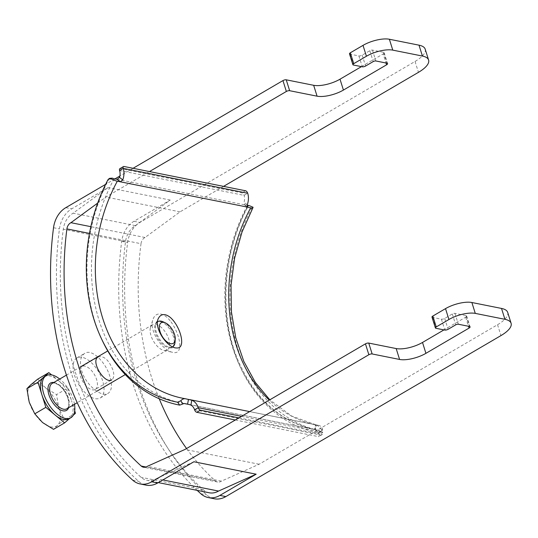 <?xml version="1.0" encoding="UTF-8"?>
<svg xmlns="http://www.w3.org/2000/svg" width="538" height="538" viewBox="0 0 538 538"><rect width="100%" height="100%" fill="white"/><g stroke="black" fill="none" stroke-linecap="round" stroke-linejoin="round"><path stroke-width="0.4" stroke-dasharray="2.69 2.02" d="M170.943 321.811C180.694 335.113 183.835 355.389 172.819 352.356C162.274 350.628 148.623 330.218 152.906 319.612C154.332 315.342 157.022 313.493 160.97 314.071C164.413 314.885 167.735 317.467 170.943 321.811M155.785 324.333A14.634 7.438 -120.3 0 1 167.708 336.371A14.634 7.438 -120.3 0 1 167.264 350.016A14.634 7.438 -120.3 0 1 163.855 350.42A14.634 7.438 -120.3 0 1 153.458 341.139A14.634 7.438 -120.3 0 1 150.465 327.528A14.634 7.438 -120.3 0 1 152.483 324.757A14.634 7.438 -120.3 0 1 155.785 324.333M160.371 321.643A14.634 7.438 -120.3 0 1 172.294 333.688A14.634 7.438 -120.3 0 1 171.851 347.326A14.634 7.438 -120.3 0 1 169.658 347.878A14.634 7.438 -120.3 0 1 155.569 332.921A14.634 7.438 -120.3 0 1 155.522 323.721A14.634 7.438 -120.3 0 1 157.069 322.074A14.634 7.438 -120.3 0 1 160.371 321.643M194.588 409.815L319.081 434.691A9.751 7.653 -78.7 0 0 315.396 429.963L316.283 425.06L315.914 424.832L315.046 429.633L318.012 430.225A4.876 3.02 -80.4 0 1 319.37 431.153L322.585 429.129A9.751 6.046 99.6 0 0 318.879 425.423L316.283 425.06A14.634 11.48 -78.7 0 1 322.706 432.572L319.081 434.691A2.441 1.237 -120.3 0 1 318.832 436.5A2.441 1.237 -120.3 0 1 318.281 436.574L321.906 434.448A2.441 1.237 59.7 0 0 322.457 434.381A2.441 1.237 59.7 0 0 322.706 432.572L241.549 416.351M188.63 404.368L314.535 429.532L315.423 424.731L249.679 411.597M235.328 419.996L318.281 436.574M238.953 417.878L321.906 434.448M119.839 168.676A2.441 1.237 -120.3 0 1 120.391 168.609L241.918 192.893A2.441 1.237 -120.3 0 1 244.077 195.361A9.751 7.653 101.3 0 1 244.044 202.268L244.595 204.81L247.083 205.308M247.366 207.096L244.225 204.642L247.117 206.78M322.585 429.129L322.188 430.756L321.24 430.911A151.191 118.649 101.3 0 1 251.555 208.549L253.048 207.238M321.24 430.911L318.234 432.794A153.626 120.566 101.3 0 1 247.419 206.814L251.555 208.549M248.617 205.368L247.419 206.814M318.234 432.794L319.182 432.646L319.37 431.153M101.985 339.821A153.626 120.566 101.3 0 1 108.898 179.134L109.597 178.334M172.705 346.828A14.634 7.438 -120.3 0 1 172.664 346.855A14.634 7.438 -120.3 0 1 156.383 332.45A14.634 7.438 -120.3 0 1 157.6 321.778M163.101 321.811A14.634 7.438 -120.3 0 1 175.032 342.202M74.486 404.307A24.385 12.394 59.7 0 0 73.356 399.647A24.385 12.394 59.7 0 0 59.705 379.048M67.606 388.147L58.232 380.386A24.385 12.394 -120.3 0 1 71.547 400.709L67.606 388.147L56.544 394.623L58.857 408.134A24.385 12.394 59.7 0 0 45.542 387.811A24.385 12.394 59.7 0 0 30.72 384.845A24.385 12.394 -120.3 0 0 29.22 402.209A24.385 12.394 59.7 0 0 42.536 422.532A24.385 12.394 59.7 0 0 57.351 425.491A24.385 12.394 59.7 0 0 58.857 408.134L64.412 419.748L57.351 425.491L53.531 429.344M44.412 376.701A24.385 12.394 -120.3 0 1 58.232 380.386L51.614 374.905M69.57 418.483L70.041 418.066A24.385 12.394 -120.3 0 1 69.039 418.793M74.708 410.803L71.547 400.709A24.385 12.394 -120.3 0 1 70.041 418.066L73.35 415.148M37.781 379.102L45.542 387.811L56.544 394.623M75.481 413.271L64.412 419.748M425.188 49.146A29.26 10.377 -17.4 0 1 415.054 61.453L139.92 222.456A24.385 19.139 -78.7 0 0 127.634 242.517A282.867 221.992 -78.7 0 0 206.726 494.899A24.385 19.139 -78.7 0 0 214.238 498.753M223.566 186.377L180.028 211.858L145.038 237.493A7.317 5.743 -78.7 0 0 141.01 243.701L89.483 233.411M507.69 312.41A29.26 10.377 162.6 0 1 497.549 324.717L259.121 464.24L221.4 481.154A7.317 5.743 101.3 0 1 217.581 482.014A7.317 5.743 101.3 0 1 215.328 480.858A265.799 208.596 101.3 0 1 186.551 448.537M159.235 398.759A265.799 208.596 101.3 0 1 141.01 243.701M209.262 492.781A19.509 15.313 101.3 0 1 203.256 489.708A277.991 218.159 101.3 0 1 125.529 241.67A19.509 15.313 101.3 0 1 135.354 225.624L170.243 200.055L133.989 221.273A24.385 19.139 -78.7 0 0 121.702 241.333A282.867 221.992 -78.7 0 0 197.184 490.374M170.243 200.055L107.997 187.621L71.749 208.831A24.385 19.139 -78.7 0 0 59.456 228.899A282.867 221.992 -78.7 0 0 138.548 481.281A24.385 19.139 -78.7 0 0 146.06 485.128M133.068 168.293L119.887 176.007M114.937 178.905L105.609 184.366M361.462 66.631L383.157 53.941L385.995 63M349.485 53.813A2.441 0.868 -17.4 0 0 350.003 54.143L358.893 55.925A2.441 0.868 -17.4 0 0 362.188 55.158L369.801 50.707A1.95 0.693 -17.4 0 1 372.437 50.095L383.554 52.314A2.925 1.036 -17.4 0 1 384.166 52.711A2.925 1.036 -17.4 0 1 383.157 53.941M97.667 203.102L105.925 197.049L149.463 171.575M135.354 225.624L73.107 213.183L107.997 187.621M162.853 479.936L156.296 478.625A19.509 15.313 101.3 0 1 147.015 480.347A19.509 15.313 101.3 0 1 141.01 477.267A277.991 218.159 101.3 0 1 63.282 229.235A19.509 15.313 101.3 0 1 73.107 213.183M109.886 376.526C105.798 362.161 91.951 348.335 84.701 353.372C80.337 356.398 79.348 362.242 81.722 370.904C85.851 385.228 101.843 397.811 108.098 393.359C111.837 390.722 112.429 385.107 109.886 376.526M193.909 461.759L156.296 478.625M81.843 366.486L98.36 356.822C104.063 355.685 108.925 360.083 112.946 370.023C114.386 374.946 114.002 378.194 111.783 379.761L95.266 389.425A13.289 6.759 -120.3 0 1 82.724 381.368A13.289 6.759 -120.3 0 1 81.843 366.486A13.289 6.759 -120.3 0 1 96.632 379.572A13.289 6.759 -120.3 0 1 95.266 389.425M221.4 481.154L147.298 466.345M259.121 464.24L185.018 449.432M431.987 317.077A2.441 0.868 162.6 0 0 432.505 317.407L441.395 319.189A2.441 0.868 162.6 0 0 444.691 318.422L452.303 313.963A1.95 0.693 162.6 0 1 454.94 313.358L466.049 315.577A2.925 1.036 162.6 0 1 466.668 315.974A2.925 1.036 162.6 0 1 465.659 317.205L443.964 329.895M180.028 211.858L105.925 197.049M145.038 237.493L90.848 226.666M74.473 375.147A23.168 11.775 59.7 0 0 100.256 397.952A23.168 11.775 59.7 0 0 98.716 372.007A23.168 11.775 59.7 0 0 76.853 357.965A23.168 11.775 59.7 0 0 74.473 375.147M188.831 404.415L315.046 429.633M188.461 399.371L315.914 424.832M120.391 168.609L124.016 166.484M245.543 190.768L241.918 192.893M119.591 170.485L244.077 195.361L247.702 193.243M117.136 179.342L244.595 204.81M318.879 425.423A146.309 114.823 101.3 0 1 316.236 424.939A146.309 114.823 101.3 0 1 269.303 400.111M247.554 205.402A151.191 118.649 -78.7 0 0 315.281 429.721A151.191 118.649 -78.7 0 0 318.012 430.225M114.17 178.751A151.191 118.649 -78.7 0 0 181.891 403.07A151.191 118.649 -78.7 0 0 184.521 403.554M247.251 204.776L244.044 202.268M107.903 179.847L108.898 179.134M68.339 397.932A14.634 7.438 59.7 0 0 55.353 383.103A14.634 7.438 59.7 0 0 52.052 383.527C52.69 382.404 54.916 382.928 58.75 385.114C62.912 388.322 65.966 392.767 67.916 398.443C69.785 406.116 68.138 407.01 67.99 407.596L66.833 408.786A14.634 7.438 59.7 0 0 68.339 397.932M53.82 382.491A15.851 8.057 -120.3 0 1 68.171 398.611A15.851 8.057 -120.3 0 1 68.602 407.75M497.549 324.717L500.959 335.591M415.054 61.453L418.456 72.334M200.795 493.716L206.726 494.899M133.989 221.273L139.92 222.456M65.818 207.648L71.749 208.831M121.702 241.333L127.634 242.517M132.624 480.098L138.548 481.281M53.531 227.715L59.456 228.899M125.529 241.67L63.282 229.235M203.256 489.708L141.01 477.267M215.328 480.858L146 467.004M383.554 52.314L386.963 63.195M372.437 50.095L375.847 60.969M369.801 50.707L373.211 61.581M362.188 55.158L365.598 66.04M358.893 55.925L362.303 66.799M350.003 54.143L353.412 65.024M432.505 317.407L435.915 328.288M441.395 319.189L444.805 330.063M444.691 318.422L448.1 329.303M452.303 313.963L455.713 324.844M454.94 313.358L458.349 324.232M466.049 315.577L469.459 326.452M465.659 317.205L468.497 326.263M163.855 350.42L172.819 352.356M150.465 327.528L152.906 319.612M169.658 347.878L176.901 347.958M155.522 323.721L158.771 317.776M182.846 398.288L316.236 424.939L291.657 416.035L269.807 399.815M184.574 403.567L184.231 403.54M189.719 404.637L315.281 429.721C281.293 422.182 255.859 399.795 238.98 362.538C218.482 316.263 222.342 252.806 248.677 205.321M322.457 434.381L318.832 436.5M319.182 432.646L322.188 430.756M157.607 321.764L157.069 322.074M172.664 346.855L171.851 347.326M152.483 324.757L107.755 350.937M80.734 366.748L66.436 375.114M167.264 350.016L125.28 374.582M96.806 391.24L77.223 402.7M158.293 482.599L147.015 480.347M217.581 482.014L143.478 467.206M100.256 397.952L108.098 393.359M76.853 357.965L84.701 353.372M384.166 52.711L387.575 63.592M466.668 315.974L470.077 326.855"/><path stroke-width="0.81" d="M165.153 314.717C162.341 314.232 160.21 315.255 158.771 317.776C152.631 326.647 167.365 348.604 176.901 347.958C184.958 348.644 182.073 331.953 173.882 321.273C171.057 317.602 168.152 315.416 165.153 314.717M194.588 409.815L198.213 407.696A2.441 1.237 59.7 0 0 200.378 410.171L196.753 412.29A2.441 1.237 -120.3 0 1 194.588 409.815A9.751 7.653 -78.7 0 0 190.909 405.087L188.831 404.415M196.753 412.29L235.328 419.996M200.378 410.171L238.953 417.878M241.549 416.351L198.213 407.696A14.634 11.48 -78.7 0 0 191.79 400.185L190.909 405.087M184.521 403.554A151.191 118.649 -78.7 0 0 184.628 403.574A4.876 3.02 99.6 0 0 184.574 403.567A4.876 3.02 99.6 0 0 183.041 403.91L179.719 405.121L177.58 402.202L180.755 400.79A9.751 6.046 -80.4 0 1 185.388 398.752A9.751 6.046 -80.4 0 1 185.496 398.772L191.79 400.185M123.464 166.558L119.839 168.676A2.441 1.237 -120.3 0 0 119.591 170.485L123.215 168.367L247.702 193.243A2.441 1.237 59.7 0 0 245.543 190.768L124.016 166.484A2.441 1.237 59.7 0 0 123.464 166.558A2.441 1.237 59.7 0 0 123.215 168.367A14.634 11.48 101.3 0 1 122.758 179.9L120.277 181.797L247.366 207.096M247.083 205.308L247.554 205.402A4.876 1.11 28.5 0 0 248.617 205.368L253.048 207.238A9.751 2.219 -151.5 0 1 252.988 207.601A9.751 2.219 -151.5 0 1 250.695 207.856L247.736 207.264L247.251 204.776A14.634 11.48 101.3 0 0 247.702 193.243M119.591 170.485A9.751 7.653 101.3 0 1 119.55 177.392L122.758 179.9M112.287 178.132L111.218 178.898L108.602 179.046L109.597 178.334L112.287 178.132A4.876 1.11 -151.5 0 0 114.17 178.751L117.136 179.342L119.55 177.392M111.218 178.898A9.751 2.219 28.5 0 0 117.311 181.205L120.277 181.797L117.136 179.342M184.628 403.574L187.594 404.166L188.461 399.371M179.719 405.121A153.626 120.566 101.3 0 1 101.985 339.821L101.11 337.951A151.191 118.649 101.3 0 1 107.903 179.847L108.602 179.046M177.58 402.202A151.191 118.649 101.3 0 1 101.11 337.951M160.035 331.596A11.93 6.059 -120.3 0 1 165.509 322.935A11.93 6.059 -120.3 0 1 175.24 339.552A11.93 6.059 -120.3 0 1 168.663 342.968A11.93 6.059 -120.3 0 1 160.035 331.596M157.6 321.778A14.634 7.438 -120.3 0 1 157.89 321.596A14.634 7.438 -120.3 0 1 163.101 321.811L165.509 322.935M175.24 339.552L175.032 342.202A14.634 7.438 -120.3 0 1 172.705 346.828M59.705 379.048A24.385 12.394 59.7 0 0 46.221 375.638A24.385 12.394 59.7 0 0 47.842 402.949A24.385 12.394 59.7 0 0 70.855 417.73A24.385 12.394 59.7 0 0 74.486 404.307M51.614 374.905L48.85 372.626L43.41 377.42A24.385 12.394 -120.3 0 1 44.412 376.701L46.221 375.638M43.41 377.42L37.969 382.222L41.903 394.784A24.385 12.394 -120.3 0 1 43.41 377.42M41.903 394.784L45.844 407.347L55.219 415.107A24.385 12.394 -120.3 0 1 41.903 394.784M70.855 417.73L69.039 418.793A24.385 12.394 -120.3 0 1 55.219 415.107L64.6 422.868L69.57 418.483M73.35 415.148L75.481 413.271L74.708 410.803M64.6 422.868L53.531 429.344L42.536 422.532L34.775 413.823L29.22 402.209L26.9 388.698L30.72 384.845L37.781 379.102L48.85 372.626M45.844 407.347L34.775 413.823M37.969 382.222L26.9 388.698M475.283 313.392L504.926 319.31A29.26 10.377 -17.4 0 1 511.1 323.291A29.26 10.377 -17.4 0 1 500.959 335.591L225.832 496.594A24.385 19.139 -78.7 0 1 214.238 498.753L208.307 497.569A24.385 19.139 -78.7 0 0 219.901 495.411L256.155 474.2L193.909 461.759L157.654 482.976A24.385 19.139 -78.7 0 1 146.06 485.128L140.136 483.944A24.385 19.139 -78.7 0 0 151.729 481.792L368.86 354.73A2.441 0.868 -17.4 0 1 372.155 353.964L399.579 359.445A19.496 6.913 -17.4 0 0 425.921 353.332L469.062 328.086A2.925 1.036 -17.4 0 0 470.077 326.855A2.925 1.036 -17.4 0 0 469.459 326.452L458.349 324.232A1.95 0.693 -17.4 0 0 455.713 324.844L448.1 329.303A2.441 0.868 -17.4 0 1 444.805 330.063L435.915 328.288A2.441 0.868 -17.4 0 1 435.397 327.958A2.441 0.868 -17.4 0 1 436.244 326.929L448.927 319.505A19.509 6.92 -17.4 0 1 475.283 313.392L471.873 302.511L501.517 308.435L504.926 319.31M133.068 168.293L282.948 80.586A2.441 0.868 -17.4 0 1 286.243 79.819L313.667 85.3A19.496 6.913 -17.4 0 0 340.009 79.187L343.419 90.068L386.566 64.822A2.925 1.036 -17.4 0 0 387.575 63.592A2.925 1.036 -17.4 0 0 386.963 63.195L375.847 60.969A1.95 0.693 -17.4 0 0 373.211 61.581L365.598 66.04A2.441 0.868 -17.4 0 1 362.303 66.799L353.412 65.024A2.441 0.868 -17.4 0 1 352.894 64.695L349.485 53.813A2.441 0.868 -17.4 0 1 350.332 52.791L363.015 45.367L366.425 56.241A19.509 6.92 -17.4 0 1 392.78 50.128L422.424 56.053A29.26 10.377 -17.4 0 1 428.598 60.027A29.26 10.377 -17.4 0 1 418.456 72.334L223.566 186.377M363.015 45.367A19.509 6.92 -17.4 0 1 389.377 39.247L419.015 45.172A29.26 10.377 -17.4 0 1 425.188 49.146L428.598 60.027M186.551 448.537A265.799 208.596 101.3 0 1 159.235 398.759M197.184 490.374A282.867 221.992 -78.7 0 0 200.795 493.716A24.385 19.139 -78.7 0 0 208.307 497.569M119.887 176.007L114.937 178.905M105.609 184.366L65.818 207.648A24.385 19.139 -78.7 0 0 53.531 227.715A282.867 221.992 -78.7 0 0 132.624 480.098A24.385 19.139 -78.7 0 0 140.136 483.944M340.009 79.187L361.462 66.631M146 467.004L141.225 466.049A7.317 5.743 101.3 0 0 143.478 467.206A7.317 5.743 101.3 0 0 147.298 466.345L185.018 449.432L365.45 343.849L368.86 354.73M141.225 466.049A265.799 208.596 101.3 0 1 66.907 228.899A7.317 5.743 101.3 0 1 70.935 222.692L97.667 203.102M282.948 80.586L286.357 91.467L149.463 171.575M256.155 474.2L218.542 491.06A19.509 15.313 101.3 0 1 209.262 492.781L158.293 482.599M218.542 491.06L162.853 479.936M111.783 379.761C104.816 384.798 89.933 360.796 98.36 356.822M471.873 302.511A19.509 6.92 162.6 0 0 445.518 308.63L448.927 319.505M511.1 323.291L507.69 312.41A29.26 10.377 162.6 0 0 501.517 308.435M443.964 329.895L422.512 342.45A19.496 6.913 162.6 0 1 396.17 348.563L368.745 343.083A2.441 0.868 162.6 0 0 365.45 343.849M445.518 308.63L432.834 316.055A2.441 0.868 162.6 0 0 431.987 317.077L435.397 327.958M366.425 56.241L353.742 63.666A2.441 0.868 -17.4 0 0 352.894 64.695M343.419 90.068A19.496 6.913 -17.4 0 1 317.077 96.181L289.652 90.7A2.441 0.868 -17.4 0 0 286.357 91.467M90.848 226.666L70.935 222.692M185.28 398.739A146.309 114.823 101.3 0 1 182.846 398.288A146.309 114.823 101.3 0 1 117.311 181.205M269.303 400.111A146.309 114.823 101.3 0 1 250.695 207.856M253.048 207.238L248.617 205.368M247.117 206.78L247.736 207.264M180.755 400.79L183.041 403.91M66.436 375.114L52.052 383.527A14.634 7.438 59.7 0 0 53.027 399.909A14.634 7.438 59.7 0 0 66.833 408.786L77.223 402.7M68.602 407.75A15.851 8.057 -120.3 0 1 51.587 400.756A15.851 8.057 -120.3 0 1 53.82 382.491M389.377 39.247L392.78 50.128M419.015 45.172L422.424 56.053M219.901 495.411L225.832 496.594M151.729 481.792L157.654 482.976M89.483 233.411L66.907 228.899M286.243 79.819L289.652 90.7M313.667 85.3L317.077 96.181M385.995 63L386.566 64.822M350.332 52.791L353.742 63.666M432.834 316.055L436.244 326.929M468.497 326.263L469.062 328.086M422.512 342.45L425.921 353.332M396.17 348.563L399.579 359.445M368.745 343.083L372.155 353.964M189.652 399.6L249.679 411.597M184.231 403.54L189.719 404.637M252.988 207.601L242.013 232.026L234.608 258.173L231.044 285.127L231.434 311.953L235.752 337.696L243.828 361.455L255.328 382.397L269.807 399.815M185.388 398.752L182.846 398.288M107.755 350.937L80.734 366.748M125.28 374.582L96.806 391.24"/></g></svg>
